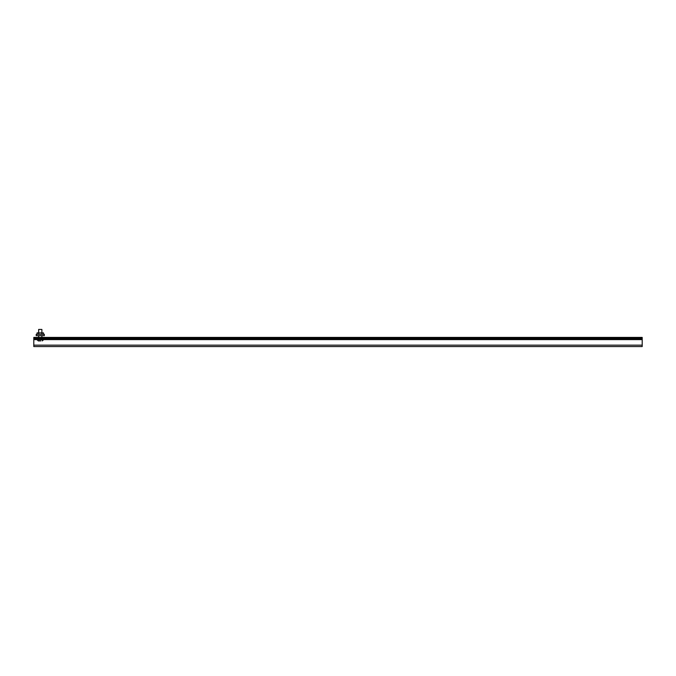 <?xml version="1.0" encoding="UTF-8"?>
<svg xmlns="http://www.w3.org/2000/svg" width="676" height="676" viewBox="0 0 676 676"><rect width="100%" height="100%" fill="white"/><g stroke="black" fill="none" stroke-linecap="round" stroke-linejoin="round"><path stroke-width="1.01" d="M33.8 346.56L33.8 338.22L642.2 338.22L642.2 346.56L33.8 346.56M642.2 338.22L33.8 338.22L33.8 337.409L642.2 337.409L642.2 338.22M33.8 339.149L642.2 339.149M43.458 334.299L43.458 332.879L41.861 332.879L41.887 329.44L38.65 329.44L38.65 332.879M41.887 335.659L41.887 337.409M43.399 339.149L42.216 340.924L43.391 339.91M37.188 339.91L38.329 340.924L40.729 340.924M39.816 340.924L38.329 340.924M41.861 334.299L41.861 332.879L37.087 332.879L37.087 334.299M38.684 332.879L38.684 334.299M44.32 334.299L36.225 334.299L36.225 335.659L44.32 335.659L44.32 334.299M642.2 345.157L33.8 345.157M33.8 339.614L37.146 339.614M43.399 339.614L642.2 339.614M37.146 339.149L37.146 339.8L43.399 339.8M38.65 335.659L38.65 337.409"/></g></svg>
